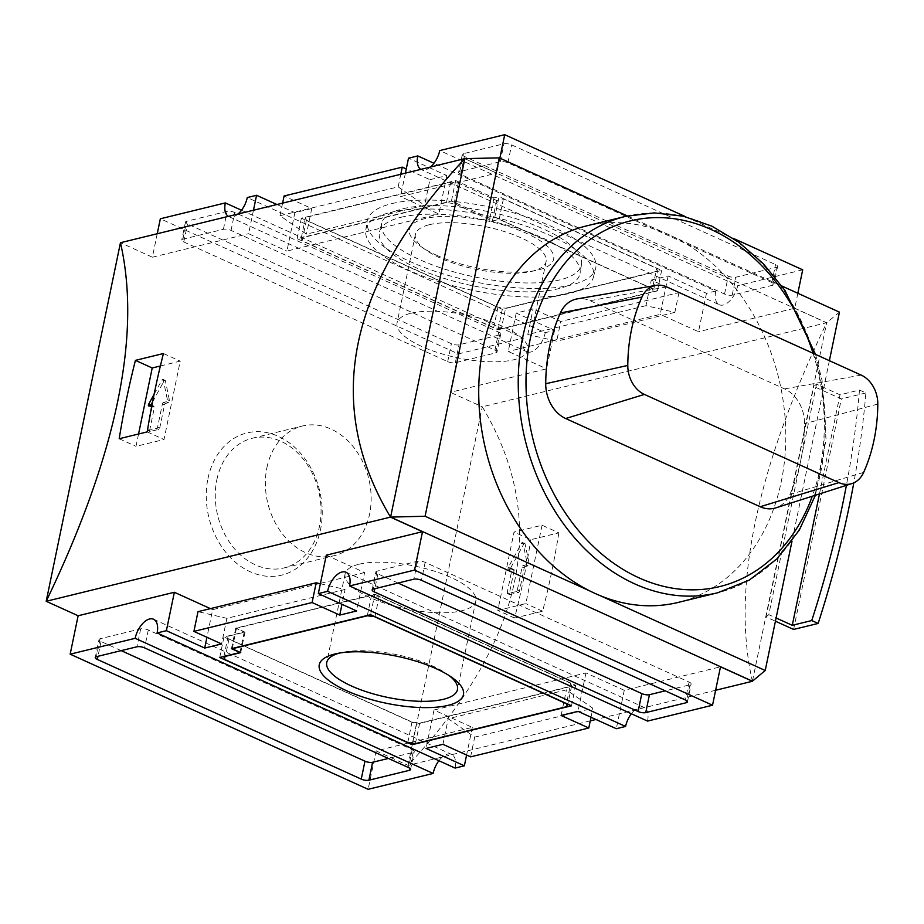 <?xml version="1.0" encoding="UTF-8"?>
<svg xmlns="http://www.w3.org/2000/svg" width="924" height="924" viewBox="0 0 924 924"><rect width="100%" height="100%" fill="white"/><g stroke="black" fill="none" stroke-linecap="round" stroke-linejoin="round"><path stroke-width="0.69" stroke-dasharray="4.62 3.46" d="M207.969 478.528A73.181 56.965 -103.7 0 1 304.527 458.154A73.181 56.965 -103.7 0 1 280.238 575.456A73.181 56.965 -103.7 0 1 207.969 478.528M216.828 479.81A66.759 51.963 -103.7 0 1 252.333 438.242A66.759 51.963 -103.7 0 1 318.641 490.76A66.759 51.963 -103.7 0 1 284.003 567.937A66.759 51.963 -103.7 0 1 231.889 545.564A66.759 51.963 -103.7 0 1 216.828 479.81M590.263 720.87L408.027 765.372L376.103 750.889L472.326 727.396L434.014 710.025L585.943 672.926L624.254 690.297L720.489 666.805M715.626 690.263L595.945 719.484M666.678 286.89L590.078 300.704A33.218 25.849 76.3 0 0 577.211 298.891M590.078 300.704L784.591 388.912A33.218 25.849 76.3 0 1 804.55 423.712A163.305 127.108 76.3 0 1 789.904 494.444A33.218 25.849 76.3 0 1 775.79 507.877M157.242 233.737L152.379 257.195L120.455 242.723M241.522 210.245L523.307 338.034L458.316 353.904L160.337 218.78M458.316 353.904L450.358 392.319L482.282 406.803L408.027 765.372C525.375 639.547 550.127 520.027 482.282 406.803L826.668 322.719C756.086 469.738 731.334 589.258 752.413 681.277M376.103 750.889L368.145 789.304M266.932 467.579A66.759 51.963 -103.7 0 1 302.425 426.01A66.759 51.963 -103.7 0 1 368.734 478.528A66.759 51.963 -103.7 0 1 334.095 555.705A66.759 51.963 -103.7 0 1 281.993 533.333A66.759 51.963 -103.7 0 1 266.932 467.579M586.301 225.964A193.751 150.808 -103.7 0 1 664.333 232.721A193.751 150.808 -103.7 0 1 674.404 237.283A193.751 150.808 -103.7 0 1 785.793 433.922A193.751 150.808 -103.7 0 1 678.216 602.413M590.113 591.083L600.184 595.657M627.35 215.95L781.854 286.013M829.382 360.672L792.018 541.094M511.7 568.445A1.386 0.739 114.4 0 0 511.399 568.422L508.662 569.092A1.386 0.739 114.4 0 1 508.362 569.068A1.386 0.739 114.4 0 1 508.339 567.324L521.725 542.977A1.109 0.589 114.4 0 1 522.88 542.688L527.073 562.762A1.386 0.739 114.4 0 1 526.807 564.044A1.386 0.739 114.4 0 1 525.941 564.876L523.215 565.534A1.386 0.739 114.4 0 0 522.106 567.024L517.324 590.078A1.386 0.739 114.4 0 1 516.216 591.568L507.784 593.624A1.386 0.739 114.4 0 1 507.472 593.601A1.386 0.739 114.4 0 1 507.195 592.55L511.977 569.496L514.102 570.466A1.386 0.739 114.4 0 0 513.825 569.415L511.7 568.445A1.386 0.739 114.4 0 1 511.977 569.496M522.106 567.024L524.231 567.994L519.461 591.048A1.386 0.739 114.4 0 1 518.352 592.527L509.909 594.594A1.386 0.739 114.4 0 1 509.598 594.571A1.386 0.739 114.4 0 1 509.332 593.52L514.102 570.466M524.231 567.994A1.386 0.739 114.4 0 1 525.34 566.504L528.066 565.834A1.386 0.739 114.4 0 0 528.944 565.014A1.386 0.739 114.4 0 0 529.198 563.721L525.017 543.659A1.109 0.589 114.4 0 0 524.786 543.324L522.649 542.353M511.399 568.422L513.525 569.392L510.799 570.062A1.386 0.739 114.4 0 1 510.487 570.039A1.386 0.739 114.4 0 1 510.475 568.295L523.85 543.936A1.109 0.589 114.4 0 1 524.786 543.324M542.065 525.213L525.837 603.591L497.817 610.429L514.044 532.062L542.065 525.213L558.858 532.836L530.838 539.674L514.044 532.062M558.858 532.836A830.364 646.326 -103.7 0 1 542.631 611.203L514.61 618.052A830.364 646.326 76.3 0 0 530.838 539.674M514.61 618.052L497.817 610.429M542.631 611.203L525.837 603.591M152.564 401.917L164.16 380.827A1.109 0.589 114.4 0 1 165.315 380.538L169.496 400.6A1.386 0.739 114.4 0 1 169.242 401.894A1.386 0.739 114.4 0 1 168.376 402.725L165.639 403.384A1.386 0.739 114.4 0 0 164.53 404.874L159.76 427.928A1.386 0.739 114.4 0 1 158.651 429.417L150.208 431.473A1.386 0.739 114.4 0 1 149.907 431.45A1.386 0.739 114.4 0 1 149.63 430.399L154.4 407.345L152.275 406.387A1.386 0.739 114.4 0 0 152.01 405.324L154.135 406.294A1.386 0.739 114.4 0 1 154.4 407.345M154.135 406.294A1.386 0.739 114.4 0 0 153.823 406.271L151.097 406.941A1.386 0.739 114.4 0 1 150.785 406.918A1.386 0.739 114.4 0 1 150.6 405.578M164.53 404.874L162.405 403.915L157.634 426.957A1.386 0.739 114.4 0 1 156.526 428.447L148.083 430.503A1.386 0.739 114.4 0 1 147.771 430.492A1.386 0.739 114.4 0 1 147.505 430.122M162.405 403.915A1.386 0.739 114.4 0 1 163.513 402.425L166.251 401.755A1.386 0.739 114.4 0 0 167.117 400.924A1.386 0.739 114.4 0 0 167.371 399.642L163.19 379.579A1.109 0.589 114.4 0 0 162.959 379.233L165.084 380.203M154.1 394.294L162.023 379.856A1.109 0.589 114.4 0 1 162.959 379.233M148.071 426.703L152.275 406.387M160.372 365.985L180.238 361.134L164.01 439.512L135.99 446.35L138.542 434.014M163.444 353.522L180.238 361.134M657.518 271.113L505.578 308.212L497.955 307.103L306.398 220.235L305.521 217.487L450.693 182.04L458.327 183.137L496.638 200.52L503.395 198.868L656.641 268.364L657.518 271.113L653.28 291.603L501.339 328.701L505.578 308.212M391.811 203.615A116.667 38.173 11.7 0 1 523.631 215.881A116.667 38.173 11.7 0 1 595.622 268.514A116.667 38.173 11.7 0 1 473.781 281.681A116.667 38.173 11.7 0 1 367.174 221.206A116.667 38.173 11.7 0 1 391.811 203.615M119.196 438.738L135.99 446.35M147.216 431.889L164.01 439.512M403.083 208.732A101.998 33.38 11.7 0 1 516.932 219.011A101.998 33.38 11.7 0 1 581.485 264.483A101.998 33.38 11.7 0 1 474.751 276.981A101.998 33.38 11.7 0 1 381.751 223.123A101.998 33.38 11.7 0 1 403.083 208.732M436.613 255.267A73.631 24.093 -168.3 0 0 536.278 270.397A73.631 24.093 -168.3 0 0 526.426 233.333A73.631 24.093 -168.3 0 0 432.906 217.186A73.631 24.093 -168.3 0 0 420.894 246.5A73.631 24.093 -168.3 0 0 436.613 255.267M390.321 212.474A116.251 38.034 11.7 0 1 521.679 224.694A116.251 38.034 11.7 0 1 593.416 277.142A116.251 38.034 11.7 0 1 472.002 290.252A116.251 38.034 11.7 0 1 365.777 229.995A116.251 38.034 11.7 0 1 390.321 212.474M411.088 313.224A66.759 21.841 11.7 0 1 486.059 320.097A66.759 21.841 11.7 0 1 527.789 350.034A66.759 21.841 11.7 0 1 457.992 357.888A66.759 21.841 11.7 0 1 397.054 322.961A66.759 21.841 11.7 0 1 411.088 313.224M400.958 217.29A102.414 33.507 11.7 0 1 515.269 227.616A102.414 33.507 11.7 0 1 580.087 273.273A102.414 33.507 11.7 0 1 472.915 285.816A102.414 33.507 11.7 0 1 379.545 231.739A102.414 33.507 11.7 0 1 400.958 217.29M359.113 564.217A66.759 21.841 11.7 0 1 434.084 571.09A66.759 21.841 11.7 0 1 475.814 601.039A66.759 21.841 11.7 0 1 406.017 608.881A66.759 21.841 11.7 0 1 345.079 573.966A66.759 21.841 11.7 0 1 359.113 564.217M429.429 224.694A66.759 21.841 11.7 0 1 521.471 238.034A66.759 21.841 11.7 0 1 546.119 261.504A66.759 21.841 11.7 0 1 530.411 271.633A66.759 21.841 11.7 0 1 425.791 249.965A66.759 21.841 11.7 0 1 415.396 234.43A66.759 21.841 11.7 0 1 429.429 224.694M449.341 675.733A66.759 21.841 -168.3 0 0 447.077 674.035A66.759 21.841 -168.3 0 0 342.457 652.367A66.759 21.841 -168.3 0 0 340.783 652.748A66.759 21.841 -168.3 0 0 339.709 653.025M570.709 683.275L571.598 686.024L419.658 723.122L412.023 722.014L228.99 639.015L228.101 636.255L244.987 632.131L236.475 628.274L371.529 595.299L379.163 596.407L570.709 683.275L566.516 703.545M379.163 596.407L374.959 616.678M374.809 594.201L575.733 685.319L416.366 724.22L223.966 636.971L244.225 632.028L235.712 628.17L374.809 594.201L370.57 614.691M371.529 595.299L367.348 615.476M236.475 628.274L232.294 648.452M244.987 632.131L240.748 652.621M228.101 636.255L223.931 656.433M228.99 639.015L224.74 659.505M412.023 722.014L407.784 742.503M419.658 723.122L415.419 743.612M571.598 686.024L567.844 704.146M235.712 628.17L231.462 648.66M244.225 632.028L240.021 652.298M223.966 636.971L219.727 657.461M416.366 724.22L412.439 743.185M575.733 685.319L571.494 705.809M501.339 328.701L493.705 327.593L302.148 240.725L301.27 237.976L446.454 202.529L454.088 203.627L492.4 221.009L499.156 219.358L652.39 288.854L656.641 268.364M652.39 288.854L653.28 291.603M499.156 219.358L503.395 198.868M492.4 221.009L496.638 200.52M454.088 203.627L458.327 183.137M446.454 202.529L450.693 182.04M301.27 237.976L305.521 217.487M302.148 240.725L306.398 220.235M493.705 327.593L497.955 307.103M494.802 217.152L657.414 290.887L498.048 329.799L297.135 238.681L451.432 201.016L489.743 218.387L494.802 217.152L499.052 196.662L661.653 270.397L502.298 309.309L301.374 218.191L455.671 180.527L493.982 197.898L499.052 196.662M489.743 218.387L493.982 197.898M451.432 201.016L455.671 180.527M297.135 238.681L301.374 218.191M498.048 329.799L502.298 309.309M657.414 290.887L661.653 270.397M121.183 650.635L101.039 641.499A5.532 1.813 11.7 0 1 98.995 639.558A5.532 1.813 11.7 0 1 100.162 638.75L140.679 628.851A5.532 1.813 11.7 0 1 148.302 629.96L412.231 749.641A5.532 1.813 11.7 0 1 414.275 751.593A5.532 1.813 11.7 0 1 413.109 752.402L388.369 758.442M398.036 583.032L377.893 573.908A5.532 1.813 11.7 0 1 375.849 571.956A5.532 1.813 11.7 0 1 377.015 571.148L417.533 561.261A5.532 1.813 11.7 0 1 425.167 562.358L689.085 682.051A5.532 1.813 11.7 0 1 691.129 683.991A5.532 1.813 11.7 0 1 689.962 684.799L665.234 690.84M494.964 350.092A5.532 1.813 11.7 0 1 497.008 352.044A5.532 1.813 11.7 0 1 495.853 352.853L455.336 362.739A5.532 1.813 11.7 0 1 447.701 361.642L183.784 241.949A5.532 1.813 11.7 0 1 181.739 240.009A5.532 1.813 11.7 0 1 182.906 239.201L223.412 229.302A5.532 1.813 11.7 0 1 231.046 230.411L494.964 350.092L498.683 332.166A5.532 1.813 11.7 0 1 500.727 334.118A5.532 1.813 11.7 0 1 499.561 334.927L459.043 344.814A5.532 1.813 11.7 0 1 451.409 343.705L187.491 224.024A5.532 1.813 11.7 0 1 185.447 222.083A5.532 1.813 11.7 0 1 186.613 221.275L227.131 211.377A5.532 1.813 11.7 0 1 234.765 212.485L498.683 332.166M772.707 285.25L732.189 295.149A5.532 1.813 11.7 0 1 724.555 294.04L460.637 174.359A5.532 1.813 11.7 0 1 458.593 172.407A5.532 1.813 11.7 0 1 459.759 171.598L500.277 161.712A5.532 1.813 11.7 0 1 507.911 162.82L771.829 282.501A5.532 1.813 11.7 0 1 773.873 284.442A5.532 1.813 11.7 0 1 772.707 285.25L776.426 267.325L735.908 277.212A5.532 1.813 11.7 0 1 728.274 276.114L464.356 156.433A5.532 1.813 11.7 0 1 462.312 154.481A5.532 1.813 11.7 0 1 463.467 153.673L503.984 143.786A5.532 1.813 11.7 0 1 511.619 144.883L775.536 264.564A5.532 1.813 11.7 0 1 777.581 266.516A5.532 1.813 11.7 0 1 776.426 267.325M455.082 768.075A17.995 9.644 -65.6 0 0 451.536 754.377A17.995 9.644 -65.6 0 0 438.9 760.741M647.539 721.09A17.995 9.644 -65.6 0 0 643.993 707.38A17.995 9.644 -65.6 0 0 631.346 713.755M523.307 338.034A17.995 9.644 -65.6 0 0 526.853 351.744A17.995 9.644 -65.6 0 0 545.252 332.675L247.274 197.551M238.022 214.01A17.995 9.644 114.4 0 1 228.875 216.62A17.995 9.644 114.4 0 1 228.39 216.366M430.469 167.025A17.995 9.644 114.4 0 1 421.321 169.623L719.299 304.747A17.995 9.644 -65.6 0 1 715.754 291.048L433.968 163.259M719.299 304.747A17.995 9.644 -65.6 0 0 737.699 285.689L439.732 150.566M282.605 203.13L279.995 215.731L306.456 234.142L424.624 205.29L429.926 179.683L406.271 168.953M400.773 174.278L398.175 186.879L279.995 215.731M398.175 186.879L424.624 205.29M276.923 204.516L294.872 212.659L311.758 208.535L284.084 195.992M311.758 208.535L306.456 234.142M678.944 292.608L674.855 312.347L645.98 305.671L651.281 280.064L678.944 292.608L560.776 321.46L533.102 308.916L516.227 313.04L554.539 330.411L545.252 332.675M320.362 583.76L345.068 589.477L341.984 604.319M645.98 305.671L527.8 334.523L556.687 341.199L560.776 321.46M527.8 334.523L533.102 308.916M345.068 589.477L226.888 618.329L198.002 611.653M226.888 618.329L221.587 643.936M470.605 756.86L474.693 737.121L448.244 718.71L566.412 689.858L592.873 708.269L474.693 737.121M591.014 717.243L592.873 708.269M674.855 312.347L556.687 341.199M442.942 744.317L448.244 718.71M561.111 715.465L566.412 689.858M326.288 555.174L364.599 572.545L356.641 610.96M429.926 179.683L446.812 175.56L408.5 158.189M715.754 291.048L706.467 293.312L668.156 275.941L651.281 280.064M802.702 269.82L737.699 285.689M685.827 216.817L733.425 238.404M624.254 690.297L616.308 728.713M405.405 173.146L400.542 196.604L496.766 173.111L465.049 158.732M499.861 158.143L496.766 173.111M364.599 572.545L320.455 583.321M319.485 583.564L212.659 609.644L206.93 637.294M446.812 175.56L438.854 213.975L400.542 196.604M212.659 609.644L210.406 608.627M294.872 212.659L286.914 251.074L438.854 213.975M472.326 727.396L466.597 755.047M434.014 710.025L426.056 748.44M253.465 210.245L248.602 233.703L286.914 251.074M152.379 257.195L248.602 233.703M554.539 330.411L546.581 368.826L450.358 392.319M585.943 672.926L577.997 711.341M516.227 313.04L508.269 351.455L546.581 368.826M668.156 275.941L660.21 314.356L508.269 351.455M706.467 293.312L698.509 331.728L660.21 314.356M797.839 293.266L794.744 308.235L698.509 331.728M819.472 493.936L840.008 394.802L859.493 390.043A664.298 355.948 114.4 0 1 846.407 485.331M859.493 390.043L865.88 392.943A664.298 355.948 114.4 0 1 853.799 482.848M793.589 629.44L841.325 398.937L813.767 386.44L816.516 384.153L840.008 394.802M865.88 392.943L841.325 398.937M816.516 384.153L768.78 614.656L776.091 617.971M768.78 614.656L766.031 616.943L775.432 621.205M766.031 616.943L813.767 386.44M839.431 312.127L826.645 322.811L464.818 158.732M794.744 308.235L826.668 322.719L752.436 681.184M813.062 353.268A188.219 146.5 -103.7 0 1 812.288 496.234M861.18 375.098L784.591 388.912M877.8 404.077L804.55 423.712M863.651 472.395L789.904 494.444M625.802 216.32A193.751 150.808 -103.7 0 1 818.271 368.768A193.751 150.808 -103.7 0 1 717.717 592.769M517.324 590.078L519.461 591.048M523.215 565.534L525.34 566.504M525.941 564.876L528.066 565.834M527.073 562.762L529.198 563.721M522.88 542.688L525.017 543.659M521.725 542.977L523.85 543.936M508.339 567.324L510.475 568.295M508.662 569.092L510.799 570.062M507.195 592.55L509.332 593.52M507.784 593.624L509.909 594.594M516.216 591.568L518.352 592.527M159.76 427.928L157.634 426.957M165.639 403.384L163.513 402.425M168.376 402.725L166.251 401.755M169.496 400.6L167.371 399.642M165.315 380.538L163.19 379.579M164.16 380.827L162.023 379.856M151.097 406.941L148.972 405.971M153.823 406.271L151.698 405.313M149.63 430.399L147.609 429.487M150.208 431.473L148.083 430.503M158.651 429.417L156.526 428.447M148.302 629.96L144.594 647.886M412.231 749.641L408.512 767.567M140.679 628.851L136.96 646.788M100.162 638.75L96.442 656.675M101.039 641.499L97.979 656.306M413.109 752.402L409.806 768.318M689.962 684.799L686.671 700.715M689.085 682.051L685.377 699.976M425.167 562.358L421.448 580.295M417.533 561.261L413.825 579.186M377.015 571.148L373.308 589.073M377.893 573.908L374.832 588.703M231.046 230.411L234.765 212.485M223.412 229.302L227.131 211.377M182.906 239.201L186.613 221.275M183.784 241.949L187.491 224.024M447.701 361.642L451.409 343.705M455.336 362.739L459.043 344.814M495.853 352.853L499.561 334.927M771.829 282.501L775.536 264.564M507.911 162.82L511.619 144.883M500.277 161.712L503.984 143.786M459.759 171.598L463.467 153.673M460.637 174.359L464.356 156.433M724.555 294.04L728.274 276.114M732.189 295.149L735.908 277.212M815.58 354.412L822.094 380.607L826.068 439.558L815.418 495.229M510.487 570.039L508.362 569.068M509.598 594.571L507.472 593.601M148.66 405.959L150.785 406.918M147.771 430.492L149.907 431.45M593.416 277.142L595.622 268.514M365.777 229.995L367.174 221.206M381.751 223.123L379.545 231.739M581.485 264.483L580.087 273.273M415.396 234.43L397.054 322.961M546.119 261.504L527.789 350.034M530.411 271.633L536.278 270.397M425.791 249.965L420.894 246.5M345.079 573.966L326.738 662.496M475.814 601.039L457.472 689.57M342.457 652.367L336.59 653.603M447.077 674.035L451.975 677.5M95.276 657.484L98.995 639.558M410.556 769.519L414.275 751.593M687.421 701.917L691.129 683.991M372.141 589.882L375.849 571.956M185.447 222.083L181.739 240.009M500.727 334.118L497.008 352.044M777.581 266.516L773.873 284.442M462.312 154.481L458.593 172.407M153.569 619.253L451.536 754.377M346.015 572.256L643.993 707.38M228.875 216.62L526.853 351.744M284.003 567.937L334.095 555.705M252.333 438.242L302.425 426.01"/><path stroke-width="1.39" d="M631.346 713.755A17.995 9.644 -65.6 0 0 625.583 726.449L327.616 591.325A17.995 9.644 114.4 0 1 346.015 572.256A17.995 9.644 114.4 0 1 349.561 585.966L414.553 570.096L712.531 705.22L720.489 666.805L752.413 681.277L715.626 690.263M595.945 719.484L590.263 720.87M565.684 418.526L760.198 506.733A33.218 25.849 76.3 0 0 775.79 507.877L851.893 483.587A27.651 21.529 76.3 0 0 863.651 472.395A157.75 122.788 76.3 0 0 877.8 404.077A27.651 21.529 76.3 0 0 861.18 375.098L666.678 286.89A27.651 21.529 76.3 0 0 655.959 285.377A27.651 21.529 76.3 0 0 641.937 297.112A157.75 122.788 76.3 0 0 627.789 365.442A27.651 21.529 76.3 0 0 644.409 394.421L565.684 418.526A33.218 25.849 76.3 0 1 545.726 383.714A163.305 127.108 76.3 0 1 560.371 312.982A33.218 25.849 76.3 0 1 577.211 298.891L655.959 285.377M851.893 483.587A27.651 21.529 76.3 0 1 838.911 482.628L644.409 394.421M241.522 210.245L225.329 202.91L160.337 218.78L157.242 233.737M438.9 760.741A17.995 9.644 -65.6 0 0 433.137 773.434L368.145 789.304L70.166 654.18L135.17 638.311A17.995 9.644 114.4 0 1 153.569 619.253A17.995 9.644 114.4 0 1 157.115 632.952L166.389 630.688L204.701 648.059L221.587 643.936L193.913 631.392L312.093 602.54L339.755 615.084L356.641 610.96L318.33 593.589L327.616 591.325M815.418 495.229L799.306 530.087L776.899 558.881L749.249 580.133L717.717 592.769L678.216 602.413A193.751 150.808 -103.7 0 1 600.184 595.657L765.222 670.489L752.436 681.184L390.609 517.093L46.2 601.281L120.455 242.723C141.534 334.742 116.782 454.262 46.2 601.281L78.124 615.765L70.166 654.18M600.184 595.657A193.751 150.808 -103.7 0 1 590.113 591.083A193.751 150.808 -103.7 0 1 483.275 346.627A193.751 150.808 -103.7 0 1 586.301 225.964L625.802 216.32L654.227 212.89L683.217 216.193L711.746 226.091L738.807 242.192L763.501 263.906L784.996 290.494L815.58 354.412M781.854 286.013L839.431 312.127L829.382 360.672M792.018 541.094L765.222 670.489M150.6 405.578A1.386 0.739 114.4 0 1 150.774 405.174L152.564 401.917M151.917 405.301A1.386 0.739 114.4 0 0 151.698 405.313L148.972 405.971A1.386 0.739 114.4 0 1 148.66 405.959A1.386 0.739 114.4 0 1 148.648 404.215L154.1 394.294M147.505 430.122A1.386 0.739 114.4 0 1 147.505 429.429L148.071 426.703M135.424 360.36A830.364 646.326 -103.7 0 0 119.196 438.738L147.216 431.889A830.364 646.326 76.3 0 1 163.444 353.522L135.424 360.36L152.217 367.971L160.372 365.985M138.542 434.014L152.217 367.971M339.709 653.025A66.759 21.841 -168.3 0 0 326.738 662.496A66.759 21.841 -168.3 0 0 368.468 692.434A66.759 21.841 -168.3 0 0 443.439 699.306A66.759 21.841 -168.3 0 0 457.472 689.57A66.759 21.841 -168.3 0 0 449.341 675.733M374.913 616.897L566.47 703.765L567.348 706.514L415.419 743.612L407.784 742.503L224.74 659.505L223.862 656.745L240.748 652.621L232.224 648.764L367.278 615.788L374.959 616.678M334.731 654.03A73.631 24.093 11.7 0 1 336.59 653.603A73.631 24.093 11.7 0 1 451.975 677.5A73.631 24.093 11.7 0 1 436.994 707.137A73.631 24.093 11.7 0 1 340.586 687.826A73.631 24.093 11.7 0 1 334.731 654.03M567.844 704.146L567.348 706.514M231.462 648.66L370.57 614.691L571.494 705.809L412.127 744.709L219.727 657.461L239.974 652.517L231.462 648.66M625.583 726.449L616.308 728.713L577.997 711.341L561.111 715.465L588.784 728.008L470.605 756.86L442.942 744.317L426.056 748.44L464.368 765.811L455.082 768.075L157.115 632.952M412.439 743.185L412.127 744.709M388.369 758.442L372.591 762.288A5.532 1.813 11.7 0 1 364.957 761.18L121.183 650.635M144.594 647.886L408.512 767.567A5.532 1.813 11.7 0 1 410.556 769.519A5.532 1.813 11.7 0 1 409.39 770.327L368.884 780.214A5.532 1.813 11.7 0 1 361.249 779.117L97.32 659.436A5.532 1.813 11.7 0 1 95.276 657.484A5.532 1.813 11.7 0 1 96.442 656.675L136.96 646.788A5.532 1.813 11.7 0 1 144.594 647.886M665.234 690.84L649.445 694.698A5.532 1.813 11.7 0 1 641.822 693.589L398.036 583.032M685.377 699.976A5.532 1.813 11.7 0 1 687.421 701.917A5.532 1.813 11.7 0 1 686.255 702.725L645.737 712.623A5.532 1.813 11.7 0 1 638.103 711.515L374.185 591.834A5.532 1.813 11.7 0 1 372.141 589.882A5.532 1.813 11.7 0 1 373.308 589.073L413.825 579.186A5.532 1.813 11.7 0 1 421.448 580.295L685.377 699.976M433.137 773.434L135.17 638.311M712.531 705.22L647.539 721.09L349.561 585.966M276.923 204.516L256.56 195.287L247.274 197.551A17.995 9.644 114.4 0 1 238.022 214.01M228.39 216.366A17.995 9.644 114.4 0 1 225.329 202.91M433.968 163.259L417.787 155.925A17.995 9.644 114.4 0 0 420.836 169.381M685.827 216.817L504.723 134.696L439.732 150.566A17.995 9.644 114.4 0 1 430.469 167.025M406.271 168.953L402.252 167.14L284.084 195.992L282.605 203.13M402.252 167.14L400.773 174.278M341.984 604.319L339.755 615.084M320.362 583.76L316.181 582.801L312.093 602.54M316.181 582.801L198.002 611.653L193.913 631.392M588.784 728.008L591.014 717.243M465.049 158.732L464.841 158.628C347.493 284.453 322.742 403.973 390.586 517.197L422.511 531.681L326.288 555.174L318.33 593.589M405.405 173.146L408.5 158.189L417.787 155.925M422.511 531.681L414.553 570.096M733.425 238.404L802.702 269.82L797.839 293.266M504.723 134.696L499.861 158.143M320.455 583.321L319.485 583.564M206.93 637.294L204.701 648.059M210.406 608.627L174.347 592.272L166.389 630.688M466.597 755.047L464.368 765.811M256.56 195.287L253.465 210.245M174.347 592.272L78.124 615.765M846.407 485.331A664.298 355.948 114.4 0 1 811.757 620.547L792.272 625.305L819.472 493.936M853.799 482.848A664.298 355.948 114.4 0 1 818.144 623.446L793.589 629.44L775.432 621.205M811.757 620.547L818.144 623.446M776.091 617.971L792.272 625.305M627.35 215.95L499.295 157.877L464.841 158.628L120.455 242.723M464.818 158.732L390.609 517.093L425.086 516.25L590.113 591.083M499.295 157.877L425.086 516.25M812.288 496.234A188.219 146.5 -103.7 0 1 627.639 572.083A188.219 146.5 -103.7 0 1 530.411 338.08A188.219 146.5 -103.7 0 1 664.229 217.775A188.219 146.5 -103.7 0 1 813.062 353.268M627.789 365.442L545.726 383.714M838.911 482.628L760.198 506.733M641.937 297.112L560.371 312.982M717.717 592.769A193.751 150.808 -103.7 0 1 566.481 527.835A193.751 150.808 -103.7 0 1 522.776 336.983A193.751 150.808 -103.7 0 1 625.802 216.32M150.774 405.174L148.648 404.215M97.979 656.306L97.32 659.436M364.957 761.18L361.249 779.117M372.591 762.288L368.884 780.214M409.806 768.318L409.39 770.327M686.671 700.715L686.255 702.725M374.832 588.703L374.185 591.834M641.822 693.589L638.103 711.515M649.445 694.698L645.737 712.623"/></g></svg>
